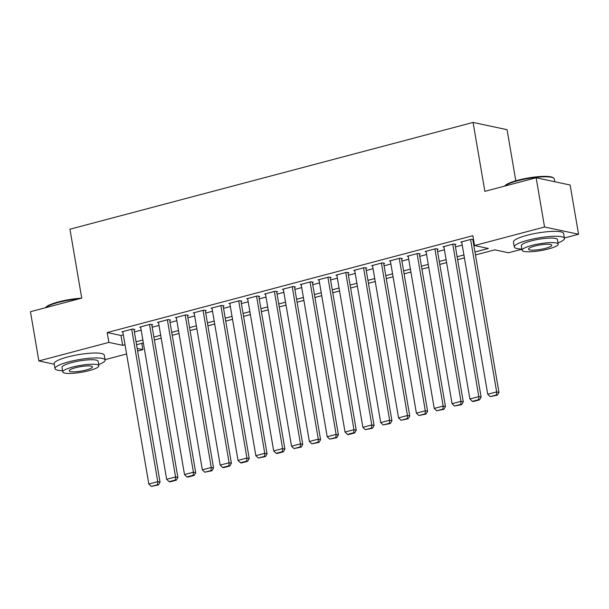 <?xml version="1.0" encoding="UTF-8"?>
<svg xmlns="http://www.w3.org/2000/svg" width="609" height="609" viewBox="0 0 609 609"><rect width="100%" height="100%" fill="white"/><g stroke="black" fill="none" stroke-linecap="round" stroke-linejoin="round"><path stroke-width="0.91" d="M515.808 180.797L507.069 129.679L473.079 122.432L69.951 229.205L81.735 298.128L30.45 311.709L38.862 360.939L108.874 342.395L122.66 345.333L125.012 344.709M473.079 122.432L484.855 191.348L536.141 177.767L570.138 185.014L578.55 234.244L564.376 237.997M521.921 249.241L508.538 252.788L494.759 249.85L475.462 254.958M141.79 343.339L142.871 349.642L137.626 351.035M126.596 353.958L105.06 359.66M133.988 329.735L134.878 329.499L132.587 329.012L121.884 331.844L122.851 332.05M151.824 325.008L152.722 324.772L150.423 324.285L139.72 327.117L140.687 327.33M169.667 320.288L170.558 320.052L168.259 319.558L157.556 322.397L158.523 322.603M187.503 315.561L188.394 315.325L186.095 314.838L175.392 317.67L176.359 317.875M205.34 310.834L206.23 310.598L203.931 310.11L193.228 312.95L194.202 313.155M223.176 306.114L224.066 305.878L221.767 305.383L211.072 308.223L212.039 308.428M241.012 301.386L241.902 301.151L239.611 300.663L228.908 303.495L229.875 303.701M258.848 296.667L259.746 296.431L257.447 295.936L246.744 298.775L247.711 298.981M276.692 291.939L277.582 291.703L275.283 291.216L264.58 294.048L265.547 294.254M294.528 287.212L295.418 286.976L293.119 286.489L282.416 289.321L283.383 289.526M312.364 282.492L313.254 282.256L310.955 281.761L300.252 284.601L301.227 284.806M330.2 277.765L331.09 277.529L328.799 277.042L318.096 279.874L319.063 280.079M348.036 273.038L348.927 272.802L346.635 272.314L335.932 275.146L336.899 275.352M365.872 268.318L366.77 268.082L364.471 267.587L353.768 270.426L354.735 270.632M383.716 263.59L384.606 263.354L382.307 262.867L371.604 265.699L372.571 265.905M401.552 258.863L402.442 258.627L400.143 258.14L389.44 260.972L390.407 261.177M419.388 254.143L420.279 253.907L417.98 253.413L407.276 256.252L408.251 256.458M437.224 249.416L438.115 249.18L435.823 248.693L425.12 251.525L426.087 251.73M455.06 244.689L455.951 244.453L453.659 243.965L442.956 246.797L443.923 247.003M474.959 252.019L488.327 248.48L474.54 245.541L472.858 235.698L107.192 332.552L120.978 335.49L123.33 334.866M134.368 331.943L141.166 330.139M152.204 327.216L159.002 325.419M170.04 322.496L176.846 320.692M187.876 317.769L194.682 315.964M205.713 313.041L212.518 311.245M223.556 308.321L230.354 306.517M241.392 303.594L248.19 301.79M259.228 298.867L266.026 297.07M277.065 294.147L283.87 292.343M294.901 289.42L301.706 287.615M312.737 284.692L319.542 282.896M330.58 279.973L337.378 278.168M348.417 275.245L355.214 273.441M366.253 270.518L373.051 268.721M384.089 265.798L390.894 263.994M401.925 261.071L408.73 259.267M419.761 256.343L426.566 254.547M437.605 251.624L444.403 249.819M455.441 246.896L462.239 245.1M473.277 242.176L473.939 242.001M473.543 239.68L471.495 239.238L460.792 242.077L461.759 242.283M472.896 239.969L473.558 239.794M536.141 177.767L544.553 226.997L578.55 234.244M54.239 364.22L38.862 360.939M107.192 332.552L108.874 342.395M474.54 245.541L544.553 226.997M136.051 341.786L142.849 339.989M153.887 337.066L160.685 335.262M171.723 332.339L178.528 330.535M189.559 327.612L196.364 325.815M207.403 322.892L214.201 321.088M225.239 318.164L232.037 316.36M243.075 313.437L249.873 311.641M260.911 308.717L267.709 306.913M278.747 303.99L285.552 302.186M296.583 299.263L303.389 297.466M314.427 294.543L321.225 292.739M332.263 289.815L339.061 288.011M350.099 285.088L356.897 283.292M367.935 280.368L374.741 278.564M385.771 275.641L392.577 273.837M403.607 270.914L410.413 269.117M421.451 266.194L428.249 264.39M439.287 261.467L446.085 259.67M457.123 256.747L463.921 254.943M137.185 348.432L142.871 349.642M464.423 257.881L457.625 259.685M446.587 262.608L439.789 264.413M428.751 267.336L421.953 269.132M410.915 272.056L404.11 273.86M393.079 276.783L386.273 278.587M375.243 281.51L368.437 283.307M357.399 286.23L350.601 288.034M339.563 290.957L332.765 292.754M321.727 295.677L314.929 297.481M303.891 300.404L297.085 302.209M286.055 305.132L279.249 306.928M268.219 309.852L261.413 311.656M250.375 314.579L243.577 316.383M232.539 319.306L225.741 321.103M214.703 324.026L207.905 325.83M196.867 328.753L190.061 330.558M179.031 333.481L172.225 335.277M161.187 338.201L154.389 340.005M143.351 342.928L136.553 344.732M120.978 335.49L122.66 345.333M470.605 239.474L496.655 391.891L498.954 392.379L472.828 239.527M461.683 241.842L487.733 394.251L496.655 391.891L496.442 394.952L490.199 396.604L497.363 395.15L496.442 394.952M498.954 392.379L497.363 395.15M490.199 396.604L487.733 394.251M504.754 186.08L504.945 185.821A24.824 4.697 -9.7 0 1 517.901 180.218A24.824 4.697 -9.7 0 1 552.964 177.615L553.65 178.079A25.433 4.811 170.3 0 0 517.726 180.751A25.433 4.811 170.3 0 0 504.838 186.057M554.761 181.733L554.274 178.917A25.433 4.811 170.3 0 0 553.65 178.079M557.989 242.877A25.433 4.811 170.3 0 0 564.444 238.385A25.433 4.811 170.3 0 0 527.889 240.22A25.433 4.811 170.3 0 0 514.308 246.957A25.433 4.811 170.3 0 0 521.89 249.051M564.444 238.385L563.599 233.46A25.433 4.811 170.3 0 0 527.044 235.295A25.433 4.811 170.3 0 0 513.463 242.032L514.308 246.957M522.096 250.284L521.327 245.754A18.308 3.464 -9.7 0 1 531.101 240.905A18.308 3.464 -9.7 0 1 557.425 239.581L558.194 244.11A18.308 3.464 170.3 0 0 531.878 245.435A18.308 3.464 170.3 0 0 522.096 250.284A18.308 3.464 170.3 0 0 548.42 248.959A18.308 3.464 170.3 0 0 558.194 244.11M534.816 246.059A11.799 2.23 170.3 0 0 528.513 249.188A11.799 2.23 170.3 0 0 545.474 248.335A11.799 2.23 170.3 0 0 551.777 245.206A11.799 2.23 170.3 0 0 534.816 246.059M45.447 307.743L45.637 307.484A24.824 4.697 -9.7 0 1 58.586 301.881A24.824 4.697 -9.7 0 1 81.644 298.151M79.216 298.798A25.433 4.811 170.3 0 0 58.411 302.414A25.433 4.811 170.3 0 0 45.53 307.72M98.673 364.54A25.433 4.811 170.3 0 0 105.129 360.048A25.433 4.811 170.3 0 0 68.573 361.883A25.433 4.811 170.3 0 0 54.993 368.612A25.433 4.811 170.3 0 0 62.575 370.706M105.129 360.048L104.284 355.123A25.433 4.811 170.3 0 0 67.736 356.958A25.433 4.811 170.3 0 0 54.155 363.695L54.993 368.612M62.788 371.947L62.011 367.417A18.308 3.464 -9.7 0 1 71.793 362.568A18.308 3.464 -9.7 0 1 98.11 361.244L98.886 365.773A18.308 3.464 170.3 0 0 72.562 367.098A18.308 3.464 170.3 0 0 62.788 371.947A18.308 3.464 170.3 0 0 89.104 370.622A18.308 3.464 170.3 0 0 98.886 365.773M75.508 367.722A11.799 2.23 170.3 0 0 69.205 370.851A11.799 2.23 170.3 0 0 86.166 369.998A11.799 2.23 170.3 0 0 92.469 366.869A11.799 2.23 170.3 0 0 75.508 367.722M452.769 244.201L478.819 396.611L481.118 397.106L454.984 244.247M443.847 246.561L469.897 398.979L478.819 396.611L478.605 399.679L472.363 401.331L473.284 401.529L479.527 399.869L478.605 399.679M481.118 397.106L479.527 399.869M472.363 401.331L469.897 398.979M434.925 248.929L460.983 401.339L463.274 401.826L437.148 248.974M426.011 251.289L452.061 403.698L460.983 401.339L460.769 404.399L454.527 406.051L461.691 404.597L460.769 404.399M463.274 401.826L461.691 404.597M454.527 406.051L452.061 403.698M417.089 253.648L443.146 406.066L445.438 406.553L419.312 253.702M408.175 256.016L434.225 408.426L443.146 406.066L442.933 409.126L436.691 410.778L443.854 409.324L442.933 409.126M445.438 406.553L443.854 409.324M436.691 410.778L434.225 408.426M399.253 258.376L425.303 410.786L427.602 411.281L401.476 258.422M390.331 260.736L416.389 413.153L425.303 410.786L425.097 413.854L418.855 415.505L426.011 414.044L425.097 413.854M427.602 411.281L426.011 414.044M418.855 415.505L416.389 413.153M381.417 263.103L407.467 415.513L409.766 416L383.64 263.149M372.495 265.463L398.552 417.873L407.467 415.513L407.254 418.573L401.011 420.225L408.175 418.771L407.254 418.573M409.766 416L408.175 418.771M401.011 420.225L398.552 417.873M363.581 267.823L389.631 420.24L391.93 420.728L365.803 267.869M354.659 270.19L380.709 422.6L389.631 420.24L389.417 423.301L383.175 424.953L390.339 423.499L389.417 423.301M391.93 420.728L390.339 423.499M383.175 424.953L380.709 422.6M345.745 272.55L371.794 424.96L374.093 425.455L347.96 272.596M336.823 274.91L362.873 427.328L371.794 424.96L371.581 428.02L365.339 429.68L372.502 428.218L371.581 428.02M374.093 425.455L372.502 428.218M365.339 429.68L362.873 427.328M327.901 277.278L353.958 429.688L356.25 430.175L330.124 277.323M318.987 279.638L345.037 432.047L353.958 429.688L353.745 432.748L347.503 434.4L348.424 434.598L354.666 432.946L353.745 432.748M356.25 430.175L354.666 432.946M347.503 434.4L345.037 432.047M310.065 281.997L336.122 434.415L338.414 434.902L312.288 282.043M301.151 284.365L327.2 436.775L336.122 434.415L335.909 437.475L329.667 439.127L336.823 437.673L335.909 437.475M338.414 434.902L336.823 437.673M329.667 439.127L327.2 436.775M292.229 286.725L318.279 439.135L320.578 439.629L294.452 286.77M283.307 289.085L309.364 441.502L318.279 439.135L318.073 442.195L311.823 443.854L318.987 442.393L318.073 442.195M320.578 439.629L318.987 442.393M311.823 443.854L309.364 441.502M274.393 291.452L300.443 443.862L302.742 444.349L276.615 291.498M265.471 293.812L291.528 446.222L300.443 443.862L300.229 446.922L293.987 448.574L301.151 447.12L300.229 446.922M302.742 444.349L301.151 447.12M293.987 448.574L291.528 446.222M256.556 296.172L282.606 448.589L284.905 449.077L258.772 296.218M247.635 298.539L273.685 450.949L282.606 448.589L282.393 451.65L276.151 453.302L277.072 453.499L283.314 451.84L282.393 451.65M284.905 449.077L283.314 451.84M276.151 453.302L273.685 450.949M238.72 300.899L264.77 453.309L267.069 453.804L240.936 300.945M229.799 303.259L255.849 455.677L264.77 453.309L264.557 456.369L258.315 458.029L265.478 456.567L264.557 456.369M267.069 453.804L265.478 456.567M258.315 458.029L255.849 455.677M220.877 305.627L246.934 458.037L249.226 458.524L223.1 305.672M211.962 307.987L238.012 460.396L246.934 458.037L246.721 461.097L240.479 462.749L241.4 462.947L247.642 461.295L246.721 461.097M249.226 458.524L247.642 461.295M240.479 462.749L238.012 460.396M203.041 310.346L229.091 462.764L231.39 463.251L205.263 310.392M194.126 312.706L220.176 465.124L229.091 462.764L228.885 465.824L222.643 467.476L223.556 467.674L229.799 466.014L228.885 465.824M231.39 463.251L229.799 466.014M222.643 467.476L220.176 465.124M185.205 315.074L211.254 467.484L213.553 467.978L187.427 315.119M176.283 317.434L202.34 469.851L211.254 467.484L211.049 470.544L204.799 472.203L211.962 470.742L211.049 470.544M213.553 467.978L211.962 470.742M204.799 472.203L202.34 469.851M167.368 319.794L193.418 472.211L195.717 472.698L169.591 319.847M158.447 322.161L184.504 474.571L193.418 472.211L193.205 475.271L186.963 476.923L187.884 477.121L194.126 475.469L193.205 475.271M195.717 472.698L194.126 475.469M186.963 476.923L184.504 474.571M149.532 324.521L175.582 476.938L177.881 477.426L151.748 324.567M140.61 326.881L166.66 479.298L175.582 476.938L175.369 479.999L169.127 481.65L170.048 481.848L176.29 480.189L175.369 479.999M177.881 477.426L176.29 480.189M169.127 481.65L166.66 479.298M131.689 329.248L157.746 481.658L160.045 482.153L133.911 329.294M122.774 331.608L148.824 484.026L157.746 481.658L157.533 484.718L151.291 486.378L158.454 484.916L157.533 484.718M160.045 482.153L158.454 484.916M151.291 486.378L148.824 484.026"/></g></svg>
